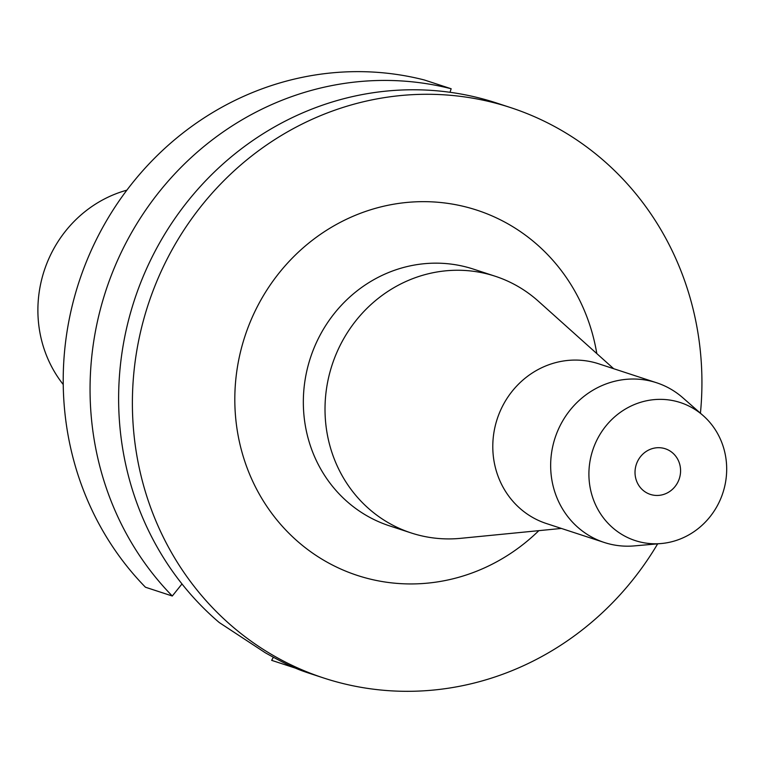 <?xml version="1.0" encoding="UTF-8"?>
<svg xmlns="http://www.w3.org/2000/svg" width="764" height="764" viewBox="0 0 764 764"><rect width="100%" height="100%" fill="white"/><g stroke="black" fill="none" stroke-linecap="round" stroke-linejoin="round"><path stroke-width="1.15" d="M638.16 460.195A24.009 22.643 108.1 0 0 650.326 494.394A24.009 22.643 108.1 0 0 677.439 482.953A24.009 22.643 108.1 0 0 665.272 448.754A24.009 22.643 108.1 0 0 638.16 460.195M717.195 505.988A72.609 68.483 -71.9 0 1 661.185 543.538A72.609 68.483 -71.9 0 1 598.861 511.087A72.609 68.483 -71.9 0 1 598.403 437.161A72.609 68.483 -71.9 0 1 703.081 415.54A72.609 68.483 -71.9 0 1 717.195 505.988M661.185 543.538L634.311 545.897A84.03 79.265 -71.9 0 1 604.248 542.469A84.03 79.265 -71.9 0 1 561.645 422.769A84.03 79.265 -71.9 0 1 656.543 382.745A84.03 79.265 -71.9 0 1 682.806 397.748L703.081 415.54M656.543 382.745L598.68 363.798A84.03 79.265 108.1 0 0 503.782 403.831A84.03 79.265 108.1 0 0 546.384 523.531L604.248 542.469M561.387 528.44L460.73 538.324A135.056 127.387 -71.9 0 1 411.137 532.938A135.056 127.387 -71.9 0 1 342.673 340.572A135.056 127.387 -71.9 0 1 495.177 276.234A135.056 127.387 -71.9 0 1 538.353 301.207L613.673 368.706M495.177 276.234L473.499 269.138A135.056 127.387 108.1 0 0 320.995 333.476A135.056 127.387 108.1 0 0 389.468 525.842L411.137 532.938M596.808 353.589A192.175 181.259 108.1 0 0 449.729 203.663A192.175 181.259 108.1 0 0 259.941 301.713A192.175 181.259 108.1 0 0 301.684 544.827A192.175 181.259 108.1 0 0 538.84 530.655M657.651 543.853A300.128 283.081 -71.9 0 1 323.783 678.031A300.128 283.081 -71.9 0 1 171.633 250.544A300.128 283.081 -71.9 0 1 510.524 107.571A300.128 283.081 -71.9 0 1 700.426 413.209M510.524 107.571L496.762 103.064A300.128 283.081 108.1 0 0 157.871 246.037A300.128 283.081 108.1 0 0 219.23 622.526L265.289 652.762C281.162 661.739 293.815 667.889 303.251 671.212A300.128 283.081 108.1 0 0 310.022 673.523L323.783 678.031M181.985 583.954L172.292 596.015L145.456 587.229A300.128 283.081 108.1 0 1 102.462 227.901A300.128 283.081 108.1 0 1 424.326 79.972L451.161 88.758L450.006 92.291M273.34 657.279L271.659 660.344L295.945 668.299M172.292 596.015A300.128 283.081 -71.9 0 1 129.307 236.687A300.128 283.081 -71.9 0 1 451.161 88.758M126.862 190.179A120.531 113.683 108.1 0 0 53.652 248.949A120.531 113.683 108.1 0 0 63.24 384.531"/></g></svg>
